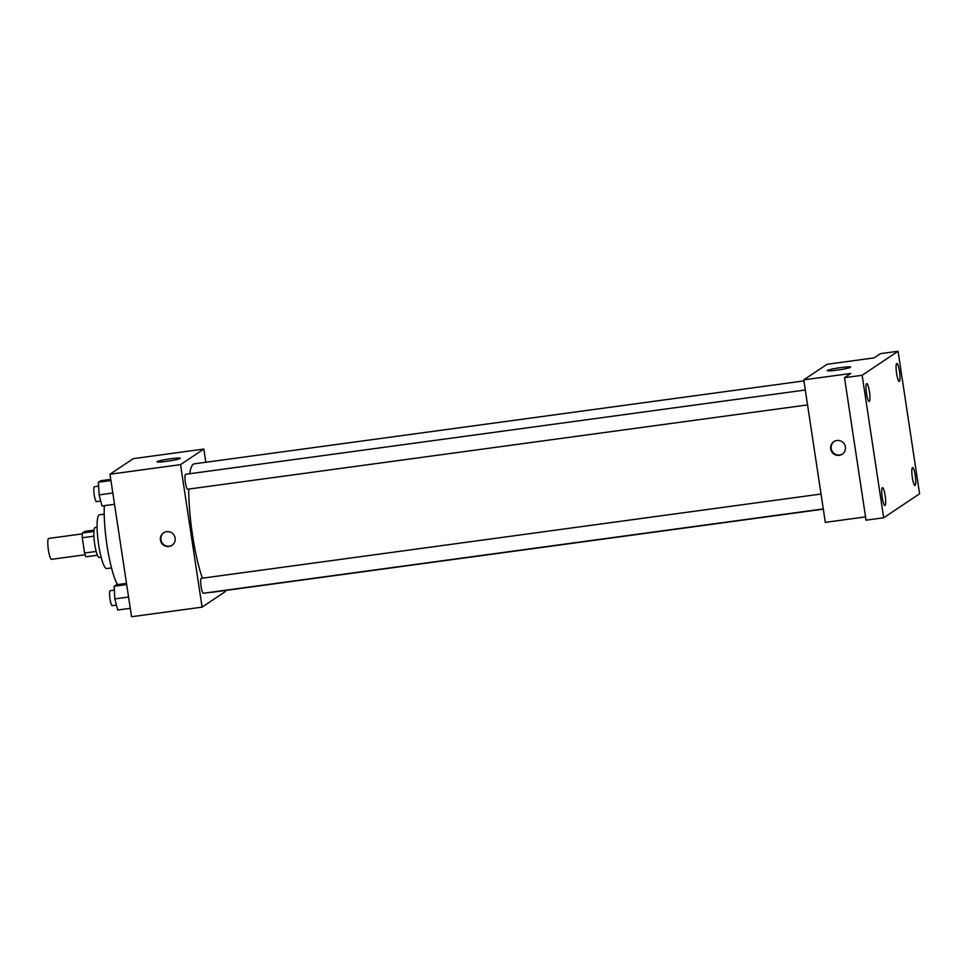 <?xml version="1.0" encoding="UTF-8"?>
<svg xmlns="http://www.w3.org/2000/svg" width="968" height="968" viewBox="0 0 968 968"><rect width="100%" height="100%" fill="white"/><g stroke="black" fill="none" stroke-linecap="round" stroke-linejoin="round"><path stroke-width="1.45" d="M82.28 533.864L48.678 538.438A10.551 1.839 82.3 0 0 48.4 550.03A10.551 1.839 82.3 0 0 51.522 559.335L85.123 554.773M93.884 531.48L82.34 533.053L84.821 531.384L94.017 530.137M96.183 551.433L84.591 553.006A14.314 2.505 82.3 0 0 85.922 556.794L97.429 555.233M84.591 553.006L82.28 537.772A14.314 2.505 82.3 0 1 82.34 533.053M93.896 536.187L82.28 537.772M101.144 557.157L99.159 557.423A15.064 2.638 -97.7 0 1 94.525 542.842A15.064 2.638 -97.7 0 1 95.106 527.56L97.078 527.294M111.526 567.901L106.674 568.567A27.116 4.743 -97.7 0 1 98.312 542.334A27.116 4.743 -97.7 0 1 99.353 514.819L104.217 514.165M117.552 584.611A48.206 8.422 -97.7 0 1 104.338 505.671M225.229 590.504L225.387 591.557L202.094 607.13L131.539 616.737L109.989 474.223L133.281 458.651L203.837 449.055L205.833 462.268M188.736 489.082A64.844 11.326 82.3 0 0 192.523 535.074A64.844 11.326 82.3 0 0 202.397 578.186M210.746 592.247A64.844 11.326 82.3 0 0 211.702 592.343L823.32 509.156M803.924 380.908L194.229 463.841A64.844 11.326 82.3 0 0 189.704 473.739M202.094 607.13L180.544 464.628L203.837 449.055M821.033 494.031L201.308 578.332A7.538 1.319 82.3 0 0 201.114 586.608A7.538 1.319 82.3 0 0 203.341 593.263L823.284 508.926M807.554 404.902L187.611 489.227A7.538 1.319 -97.7 0 1 185.287 481.943A7.538 1.319 -97.7 0 1 185.578 474.296L805.303 390.007M180.544 464.628L109.989 474.223M166.762 461.312A11.846 0.992 171.4 0 1 156.949 461.809A11.846 0.992 171.4 0 1 168.529 459.062A11.846 0.992 171.4 0 1 180.387 458.275A11.846 0.992 171.4 0 1 166.762 461.312M175.148 538.087A7.538 7.393 56.2 0 1 161.656 543.193A7.538 7.393 56.2 0 1 163.616 532.823A7.538 7.393 56.2 0 1 175.148 538.087M172.231 545.178A7.538 7.393 56.2 0 1 162.14 542.866A7.538 7.393 56.2 0 1 163.858 532.666M865.549 516.888L825.317 522.357L803.767 379.855L827.059 364.283L874.104 357.882L880.408 353.671L898.05 351.263L919.6 493.777L883.687 517.783L866.045 520.179L844.495 377.677L850.799 373.454L803.767 379.855M883.687 517.783L862.137 375.281L844.495 377.677M862.137 375.281L898.05 351.263M837.03 370.151A11.846 0.992 171.4 0 1 827.216 370.647A11.846 0.992 171.4 0 1 838.784 367.888A11.846 0.992 171.4 0 1 850.654 367.102A11.846 0.992 171.4 0 1 837.03 370.151M845.415 446.913A7.538 7.393 56.2 0 1 831.911 452.02A7.538 7.393 56.2 0 1 833.871 441.65A7.538 7.393 56.2 0 1 845.415 446.913M842.487 454.004A7.538 7.393 56.2 0 1 832.407 451.693A7.538 7.393 56.2 0 1 834.126 441.493M899.393 381.356A9.039 1.585 -97.7 0 1 899.26 381.404A9.039 1.585 -97.7 0 1 896.537 373.043A9.039 1.585 -97.7 0 1 896.695 363.544A9.039 1.585 -97.7 0 1 896.828 363.496A9.039 1.585 -97.7 0 1 899.562 371.857A9.039 1.585 -97.7 0 1 899.393 381.356M869.3 401.478A9.039 1.585 -97.7 0 1 869.167 401.526A9.039 1.585 -97.7 0 1 866.445 393.165A9.039 1.585 -97.7 0 1 866.602 383.667A9.039 1.585 -97.7 0 1 866.735 383.606A9.039 1.585 -97.7 0 1 869.47 391.979A9.039 1.585 -97.7 0 1 869.3 401.478M885.03 505.502A9.039 1.585 -97.7 0 1 884.909 505.55A9.039 1.585 -97.7 0 1 882.175 497.189A9.039 1.585 -97.7 0 1 882.344 487.69A9.039 1.585 -97.7 0 1 882.465 487.642A9.039 1.585 -97.7 0 1 885.2 496.003A9.039 1.585 -97.7 0 1 885.03 505.502M915.123 485.391A9.039 1.585 -97.7 0 1 915.002 485.44A9.039 1.585 -97.7 0 1 912.267 477.079A9.039 1.585 -97.7 0 1 912.437 467.58A9.039 1.585 -97.7 0 1 912.558 467.52A9.039 1.585 -97.7 0 1 915.292 475.893A9.039 1.585 -97.7 0 1 915.123 485.391M114.539 504.28L102.015 505.986L99.099 494.866L98.421 482.233L100.672 480.733L110.763 479.366M112.82 492.99L99.099 494.866M110.945 480.539L98.421 482.233M98.639 486.13L94.453 486.698A7.538 1.319 82.3 0 0 94.247 494.975A7.538 1.319 82.3 0 0 96.473 501.63L100.72 501.049M130.269 608.315L117.745 610.021L114.829 598.889L114.163 586.269L116.402 584.769L126.493 583.389M128.562 597.026L114.829 598.889M126.675 584.563L114.163 586.269M114.369 590.153L110.183 590.722A7.538 1.319 82.3 0 0 109.989 598.998A7.538 1.319 82.3 0 0 112.215 605.653L116.462 605.073"/></g></svg>
